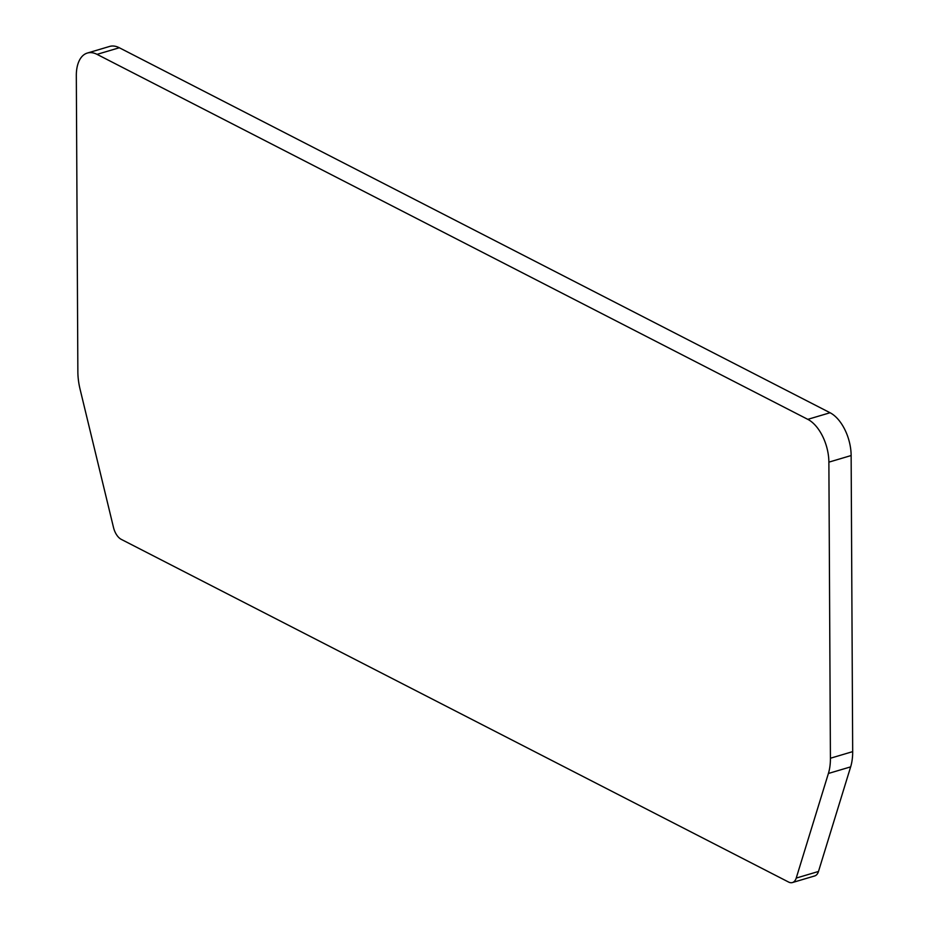 <?xml version="1.0" encoding="UTF-8"?>
<svg xmlns="http://www.w3.org/2000/svg" width="929" height="929" viewBox="0 0 929 929"><rect width="100%" height="100%" fill="white"/><g stroke="black" fill="none" stroke-linecap="round" stroke-linejoin="round"><path stroke-width="1.39" d="M796.223 878.079L828.401 773.474A46.287 25.547 -106.5 0 0 830.421 758.238L852.683 751.631L851.138 455.535A34.803 19.207 -106.5 0 0 830.061 412.743L119.307 47.751A34.803 19.207 -106.5 0 0 109.576 46.45L87.314 53.058A34.803 19.207 -106.5 0 0 76.317 75.69L77.862 371.786A46.287 25.547 -106.5 0 0 80.068 389.181L113.501 527.486A13.923 7.687 -106.5 0 0 121.269 539.366L788.547 882.027A13.923 7.687 -106.5 0 0 792.437 882.55A13.923 7.687 -106.5 0 0 796.223 878.079L818.484 871.472L850.65 766.866A46.287 25.547 -106.5 0 0 852.683 751.631M87.314 53.058A34.803 19.207 -106.5 0 1 97.046 54.358L807.8 419.351A34.803 19.207 -106.5 0 1 828.877 462.143L830.421 758.238M818.484 871.472A13.923 7.687 73.5 0 1 814.698 875.942L792.437 882.55M828.401 773.474L850.65 766.866M828.877 462.143L851.138 455.535M807.8 419.351L830.061 412.743M97.046 54.358L119.307 47.751"/></g></svg>
